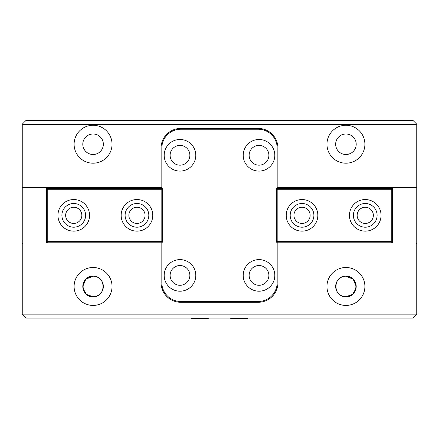<?xml version="1.0" encoding="UTF-8"?>
<svg xmlns="http://www.w3.org/2000/svg" width="439" height="439" viewBox="0 0 439 439"><rect width="100%" height="100%" fill="white"/><g stroke="black" fill="none" stroke-linecap="round" stroke-linejoin="round"><path stroke-width="0.66" d="M345.932 125.269A18.965 18.965 0 0 0 326.967 144.233A18.965 18.965 0 0 0 345.932 163.198A18.965 18.965 0 0 0 364.897 144.233A18.965 18.965 0 0 0 345.932 125.269M93.068 125.269A18.965 18.965 0 0 0 74.103 144.233A18.965 18.965 0 0 0 93.068 163.198A18.965 18.965 0 0 0 112.033 144.233A18.965 18.965 0 0 0 93.068 125.269M82.795 286.48L85.803 279.209L93.068 276.197C106.331 275.566 106.331 297.362 93.068 296.742L86.527 294.388L82.998 288.511M336.817 139.492C338.76 135.997 341.794 134.153 345.932 133.961C350.064 134.147 353.099 135.991 355.047 139.492C353.104 135.997 350.07 134.153 345.932 133.961C341.8 134.147 338.765 135.991 336.817 139.492M93.068 133.961C97.2 134.147 100.235 135.991 102.183 139.492C100.24 135.997 97.206 134.153 93.068 133.961C88.936 134.147 85.901 135.991 83.953 139.492C85.896 135.997 88.93 134.153 93.068 133.961A10.273 10.273 0 0 1 103.341 144.233A10.273 10.273 0 0 1 93.068 154.506A10.273 10.273 0 0 1 82.795 144.233A10.273 10.273 0 0 1 93.068 133.961M356.205 286.48L353.197 279.209L345.932 276.197C359.195 275.566 359.195 297.362 345.932 296.742C332.663 297.384 332.685 275.56 345.932 276.197C332.669 275.566 332.669 297.362 345.932 296.742A10.273 10.273 0 0 1 335.659 286.469A10.273 10.273 0 0 1 345.932 276.197A10.273 10.273 0 0 1 356.205 286.469A10.273 10.273 0 0 1 345.932 296.742L352.473 294.388L356.002 288.511M93.068 296.742A10.273 10.273 0 0 1 82.795 286.469A10.273 10.273 0 0 1 93.068 276.197C79.805 275.566 79.805 297.362 93.068 296.742C106.337 297.384 106.315 275.56 93.068 276.197A10.273 10.273 0 0 1 103.341 286.469A10.273 10.273 0 0 1 93.068 296.742M345.932 154.506A10.273 10.273 0 0 1 335.659 144.233A10.273 10.273 0 0 1 345.932 133.961A10.273 10.273 0 0 1 356.205 144.233A10.273 10.273 0 0 1 345.932 154.506M345.932 267.505A18.965 18.965 0 0 0 326.967 286.469A18.965 18.965 0 0 0 345.932 305.434A18.965 18.965 0 0 0 364.897 286.469A18.965 18.965 0 0 0 345.932 267.505M93.068 267.505A18.965 18.965 0 0 0 74.103 286.469A18.965 18.965 0 0 0 93.068 305.434A18.965 18.965 0 0 0 112.033 286.469A18.965 18.965 0 0 0 93.068 267.505M416.26 302.273L416.26 243.008L417.05 243.799L417.05 314.126L416.655 314.522L416.26 314.126L416.26 302.273M416.655 314.522L413.099 318.077L25.901 318.077L21.95 314.126L21.95 243.799L22.74 243.008L22.74 314.126L416.26 314.126M21.95 243.799L21.95 186.904L22.74 187.694L22.74 243.008L161.025 243.008L161.025 282.518A19.755 19.755 0 0 0 180.78 302.273L258.22 302.273A19.755 19.755 0 0 0 277.975 282.518L277.975 243.008L416.26 243.008L416.26 124.478L22.74 124.478L22.74 187.694L161.815 187.694M416.26 124.478L416.655 124.083L417.05 124.478L417.05 243.799M277.185 187.694L277.975 187.694L277.975 148.184A19.755 19.755 0 0 0 258.22 128.429L180.78 128.429A19.755 19.755 0 0 0 161.025 148.184L161.025 187.694M277.975 187.694L416.26 187.694L417.05 186.904M21.95 186.904L21.95 124.478L22.345 124.083L22.74 124.478M22.345 124.083L25.901 120.527L413.099 120.527L416.655 124.083M277.975 243.008L277.185 243.008M161.815 243.008L161.025 243.008M22.345 314.522L22.74 314.126M274.814 275.407A15.804 15.804 0 0 0 259.01 259.603A15.804 15.804 0 0 0 243.206 275.407A15.804 15.804 0 0 0 259.01 291.211A15.804 15.804 0 0 0 274.814 275.407M268.887 275.407A9.877 9.877 0 0 0 259.01 265.529A9.877 9.877 0 0 0 249.132 275.407A9.877 9.877 0 0 0 259.01 285.284A9.877 9.877 0 0 0 268.887 275.407M195.794 275.407A15.804 15.804 0 0 0 179.99 259.603A15.804 15.804 0 0 0 164.186 275.407A15.804 15.804 0 0 0 179.99 291.211A15.804 15.804 0 0 0 195.794 275.407M189.867 275.407A9.877 9.877 0 0 0 179.99 265.529A9.877 9.877 0 0 0 170.112 275.407A9.877 9.877 0 0 0 179.99 285.284A9.877 9.877 0 0 0 189.867 275.407M195.794 155.296A15.804 15.804 0 0 0 179.99 139.492A15.804 15.804 0 0 0 164.186 155.296A15.804 15.804 0 0 0 179.99 171.1A15.804 15.804 0 0 0 195.794 155.296M189.867 155.296A9.877 9.877 0 0 0 179.99 145.419A9.877 9.877 0 0 0 170.112 155.296A9.877 9.877 0 0 0 179.99 165.174A9.877 9.877 0 0 0 189.867 155.296M274.814 155.296A15.804 15.804 0 0 0 259.01 139.492A15.804 15.804 0 0 0 243.206 155.296A15.804 15.804 0 0 0 259.01 171.1A15.804 15.804 0 0 0 274.814 155.296M268.887 155.296A9.877 9.877 0 0 0 259.01 145.419A9.877 9.877 0 0 0 249.132 155.296A9.877 9.877 0 0 0 259.01 165.174A9.877 9.877 0 0 0 268.887 155.296M161.815 188.485L161.815 148.184A18.965 18.965 0 0 1 180.78 129.22L258.22 129.22A18.965 18.965 0 0 1 277.185 148.184L277.185 188.485M277.185 242.218L277.185 282.518A18.965 18.965 0 0 1 258.22 301.483L180.78 301.483A18.965 18.965 0 0 1 161.815 282.518L161.815 242.218M293.938 215.351A8.1 8.1 0 0 0 302.037 223.451A8.1 8.1 0 0 0 310.137 215.351A8.1 8.1 0 0 0 302.037 207.252A8.1 8.1 0 0 0 293.938 215.351M357.154 215.351A8.1 8.1 0 0 0 365.253 223.451A8.1 8.1 0 0 0 373.353 215.351A8.1 8.1 0 0 0 365.253 207.252A8.1 8.1 0 0 0 357.154 215.351M349.449 215.351A15.804 15.804 0 0 0 365.253 231.155A15.804 15.804 0 0 0 381.057 215.351A15.804 15.804 0 0 0 362.696 199.756A15.804 15.804 0 0 1 380.849 212.794A15.804 15.804 0 0 1 367.811 230.947A15.804 15.804 0 0 1 349.658 217.909A15.804 15.804 0 0 1 362.696 199.756M286.233 215.351A15.804 15.804 0 0 0 302.037 231.155A15.804 15.804 0 0 0 317.841 215.351A15.804 15.804 0 0 0 302.037 199.547A15.804 15.804 0 0 0 286.233 215.351M391.764 243.008L391.764 242.218L276.394 242.218L276.394 188.485L391.764 188.485L391.764 187.694M392.554 187.694L392.554 243.008M392.554 189.275L391.764 188.485L391.764 189.275L277.185 189.275L277.185 241.428L391.764 241.428L391.764 189.275L392.554 189.275M277.185 189.275L276.394 188.485M277.185 241.428L276.394 242.218M391.764 241.428L391.764 242.218L392.554 241.428L391.764 241.428M145.062 215.351A8.1 8.1 0 0 0 136.963 207.252A8.1 8.1 0 0 0 128.863 215.351A8.1 8.1 0 0 0 136.963 223.451A8.1 8.1 0 0 0 145.062 215.351M81.846 215.351A8.1 8.1 0 0 0 73.747 207.252A8.1 8.1 0 0 0 65.647 215.351A8.1 8.1 0 0 0 73.747 223.451A8.1 8.1 0 0 0 81.846 215.351M89.551 215.351A15.804 15.804 0 0 0 73.747 199.547A15.804 15.804 0 0 0 57.943 215.351A15.804 15.804 0 0 0 73.747 231.155A15.804 15.804 0 0 0 89.551 215.351M152.767 215.351A15.804 15.804 0 0 0 136.963 199.547A15.804 15.804 0 0 0 121.159 215.351A15.804 15.804 0 0 0 136.963 231.155A15.804 15.804 0 0 0 152.767 215.351M47.236 187.694L47.236 188.485L162.606 188.485L162.606 242.218L47.236 242.218L47.236 243.008M46.446 243.008L46.446 187.694M46.446 241.428L47.236 242.218L47.236 241.428L161.815 241.428L161.815 189.275L47.236 189.275L47.236 241.428L46.446 241.428M161.815 241.428L162.606 242.218M161.815 189.275L162.606 188.485M47.236 189.275L47.236 188.485L46.446 189.275L47.236 189.275M62.042 213.491A11.853 11.853 0 0 0 71.886 227.056A11.853 11.853 0 0 0 85.451 217.212A11.853 11.853 0 0 0 75.607 203.647A11.853 11.853 0 0 0 62.042 213.491M89.358 217.832A15.804 15.804 0 0 0 76.227 199.745A15.804 15.804 0 0 0 58.14 212.871A15.804 15.804 0 0 0 71.266 230.958A15.804 15.804 0 0 0 89.358 217.832M145.984 223.039A11.853 11.853 0 0 1 129.275 224.373A11.853 11.853 0 0 1 127.941 207.663A11.853 11.853 0 0 1 144.656 206.33A11.853 11.853 0 0 1 145.984 223.039M124.939 205.101A15.804 15.804 0 0 1 147.219 203.323A15.804 15.804 0 0 1 148.991 225.602A15.804 15.804 0 0 1 126.712 227.38A15.804 15.804 0 0 1 124.939 205.101M367.174 227.051A11.853 11.853 0 0 1 353.554 217.272A11.853 11.853 0 0 1 363.333 203.652A11.853 11.853 0 0 1 376.947 213.431A11.853 11.853 0 0 1 367.174 227.051M308.677 225.169A11.853 11.853 0 0 1 292.22 221.991A11.853 11.853 0 0 1 295.398 205.534A11.853 11.853 0 0 1 311.855 208.712A11.853 11.853 0 0 1 308.677 225.169M293.181 202.258A15.804 15.804 0 0 1 315.131 206.5A15.804 15.804 0 0 1 310.889 228.445A15.804 15.804 0 0 1 288.944 224.203A15.804 15.804 0 0 1 293.181 202.258M230.316 318.077A14.224 14.224 0 0 0 230.826 318.473L247.684 318.473A14.224 14.224 0 0 0 248.194 318.077M190.806 318.077A14.224 14.224 0 0 0 191.316 318.473L208.174 318.473A14.224 14.224 0 0 0 208.684 318.077"/></g></svg>

